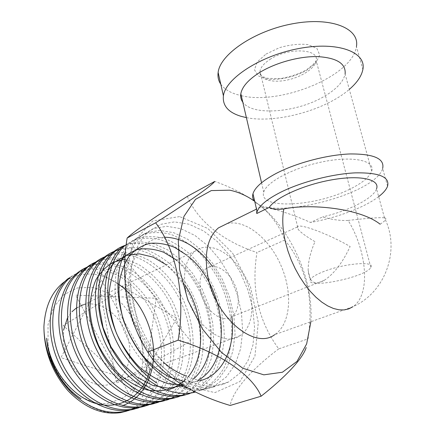 <?xml version="1.0" encoding="UTF-8"?>
<svg xmlns="http://www.w3.org/2000/svg" width="435" height="435" viewBox="0 0 435 435"><rect width="100%" height="100%" fill="white"/><g stroke="black" fill="none" stroke-linecap="round" stroke-linejoin="round"><path stroke-width="0.33" stroke-dasharray="2.17 1.63" d="M200.617 291.238C198.806 280.657 200.649 273.088 206.141 268.531C213.966 262.675 226.836 269.428 233.568 282.326C240.419 295.137 239.723 311.335 231.681 316.685C222.04 324.167 203.912 309.763 200.617 291.238M314.951 241.664C306.278 236.515 300.715 232.453 298.269 229.479L297.333 226.983C298.377 222.709 328.082 233.742 350.131 246.504C342.579 262.729 333.911 274.028 324.14 280.401C314.51 285.567 309.187 282.239 308.176 270.418C307.996 262.343 310.253 252.757 314.951 241.664L314.951 241.664M310.889 321.721C311.465 312.314 310.851 302.537 309.051 292.402C303.668 261.886 287.448 230.691 266.481 210.904L254.703 201.291M227.19 223.574C245.731 219.142 269.597 238.788 281.151 265.883C292.875 292.896 290.787 324.086 274.73 334.64L353.019 306.67C385.6 292.331 400.776 249.489 384.388 217.777M256.721 213.541L256.014 209.338C257.379 203.52 285.137 210.975 310.487 222.443L322.726 216.88C331.35 219.577 339.817 220.762 348.13 220.436C367.189 251.316 370.783 294.816 353.019 306.67M384.464 217.804L376.536 188.85C373.393 198.49 348.533 210.926 322.726 216.88M380.114 224.199C385.856 220.501 387.297 218.37 384.431 217.81M384.361 217.794C378.988 217.369 366.912 218.256 348.13 220.436M378.662 196.62C364.535 207.56 336.255 218.022 310.487 222.443M387.558 186.218L382.642 168.519C375.448 194.63 270.309 221.078 254.736 201.427M348.402 189.877C361.523 183.652 369.288 177.415 371.697 171.156C375.383 160.803 353.829 155.708 323.934 161.548C294.076 167.263 266.236 181.977 263.74 192.167C257.971 209.447 313.668 206.908 348.402 189.877M371.697 171.156L345.118 74.032C343.307 81.943 336.217 89.474 323.836 96.624C296.512 112.725 252.316 116.221 242.795 102.165M246.389 117.619C275.654 123.687 325.38 110.305 349.316 89.376M220.784 84.194C223.911 88.637 228.995 91.997 236.031 94.27L240.664 95.537M241.284 95.673C280.026 105.406 352.644 76.288 356.434 46.534L362.872 69.464M187.311 196.381C197.669 221.453 223.943 241.789 256.987 252.496C251.028 288.65 258.27 320.774 278.721 348.875L308.034 338.865C310.438 323.586 310.661 308.393 308.692 293.288C304.739 272.141 296.741 254.404 284.697 240.071C281.374 229.979 274.958 220.05 265.442 210.29C252.311 198.295 235.406 188.676 214.732 181.433M284.697 240.071L256.987 252.496M278.721 348.875C252.104 368.983 232.932 390.07 230.169 405.469M179.552 216.592L152.739 220.958L132.914 242.469L125.329 278.193L132.871 320.693L154.284 359.598L184.108 385.323L214.885 392.609L239.908 381.571L254.926 356.238L258.292 322.417L250.294 286.154L232.573 253.11L207.761 228.418L179.552 216.592M83.411 304.766C99.093 300.395 117.901 312.906 125.758 331.834C133.768 350.697 129.614 373.219 115.536 381.631C97.598 393.925 67.224 373.181 63.64 344.346L63.543 330.187M67.371 318.219L72.036 311.678M76.304 308.056L81.079 305.549M48.095 344.553L48.013 324.646L53.538 307.398L63.787 294.761L77.348 287.926L92.59 287.334L107.869 292.717L121.702 303.304C129.804 312.569 135.981 323.205 140.228 335.206C143.131 347.532 143.555 359.506 141.495 371.126L134.981 386.313L124.154 397.389L109.957 402.919C84.444 408.095 52.407 379.075 48.095 344.553M182.814 385.269L186.343 376.036L190.269 384.214C200.714 387.884 208.947 388.672 214.955 386.579C205.69 389.504 196.625 390.01 187.751 388.091M200.943 390.396L206.821 388.02L218.528 379.336L227.277 366.77L232.85 351.366L235.069 334.031L233.872 315.625L229.571 297.11L222.432 279.422L212.72 263.431L200.97 249.815L187.779 239.315L173.777 232.709L159.672 230.425L146.307 232.725L134.638 239.919M190.269 384.214C165.256 375.574 140.38 347.282 130.201 314.581C120.022 281.842 125.704 250.087 141.679 235.775L153.381 228.582L166.763 226.276L180.927 228.701L195.01 235.509L208.273 246.128L220.061 259.918L229.849 276.154L237.135 294.049L241.463 312.716L242.643 331.291L240.593 348.854L235.166 364.389L226.369 376.922L214.645 385.742L208.795 388.21C183.472 397.041 146.861 376.433 128.02 339.289C108.641 302.026 112.034 259.075 131.658 241.648L143.333 234.432C152.103 231.975 161.254 231.947 170.786 234.356C180.269 238.037 189.323 243.692 197.947 251.321C206.125 259.891 213.242 269.722 219.305 280.825C227.587 298.459 231.763 316.555 231.833 335.124C230.99 347.01 228.402 357.896 224.068 367.771C218.745 376.792 211.899 383.866 203.531 388.977L197.669 391.391M189.981 393.479L195.848 391.119C204.173 386.057 211.002 379.043 216.342 370.065C220.752 360.3 223.405 349.539 224.297 337.772C224.248 319.333 220.159 301.417 212.035 284.028C206.016 273.115 198.947 263.42 190.818 254.948C182.26 247.395 173.25 241.849 163.799 238.309C154.284 236.004 145.154 236.064 136.411 238.489L124.769 245.693M121.843 247.346L133.54 240.169C142.272 237.679 151.38 237.575 160.858 239.864C170.292 243.437 179.285 248.95 187.849 256.411C195.962 264.812 203.009 274.469 208.985 285.387C217.141 302.727 221.197 320.546 221.159 338.843C220.246 350.566 217.592 361.306 213.21 371.06C207.843 379.989 200.986 386.971 192.629 392.022L186.778 394.414M179.274 396.497L185.12 394.126L196.789 385.513L205.673 373.284L211.41 358.326L213.743 341.426L212.797 323.537L208.784 305.615L201.845 288.546L192.362 273.088L180.873 259.961L167.888 249.984L154.012 243.769L140.01 241.675L126.754 244.127L115.144 251.338M126.27 244.965C154.403 236.461 189.035 262.675 203.297 299.78C217.886 336.647 210.214 380.728 181.993 394.996L176.159 397.372M168.807 399.406L174.614 397.008L186.305 388.504C192.863 381.022 197.756 372.088 200.992 361.708C205.929 340.045 202.531 314.771 191.84 292.967C185.995 282.375 179.1 273.011 171.145 264.882C162.706 257.732 153.8 252.469 144.431 249.081C135.019 246.89 125.992 247.085 117.352 249.668L105.738 256.84M119.391 249.733C147.514 243.176 180.759 269.521 193.934 305.631C207.49 341.671 199.263 384.034 171.591 397.905L165.773 400.254M158.568 402.19L164.359 399.836L176.072 391.516C182.613 384.138 187.507 375.296 190.758 364.992C195.962 343.634 192.553 318.833 182.058 297.284C173.679 281.488 162.114 268.618 148.781 260.222C139.678 255.448 130.516 252.849 121.294 252.425C112.263 253.387 104.008 256.639 96.521 262.174M109.99 255.127C138.085 248.331 170.999 273.925 184.103 309.595C197.474 345.145 189.116 386.894 161.423 400.738L155.627 403.071M148.569 404.947L154.354 402.658L166.029 394.458C172.521 387.09 177.447 378.347 180.802 368.238C186.18 347.331 182.678 322.705 172.516 301.482C164.229 286.023 152.707 273.381 139.521 265.089C130.511 260.478 121.414 258.02 112.219 257.716C103.187 258.662 94.944 261.875 87.5 267.362M100.795 260.402C128.635 253.268 161.57 278.351 174.462 313.466C187.681 348.392 179.084 389.885 151.483 403.517L145.714 405.839M138.83 407.753L144.578 405.447C152.805 400.575 159.661 393.952 165.153 385.579C169.742 376.471 172.608 366.417 173.75 355.422C174.25 338.251 170.705 321.666 163.125 305.669C154.844 290.477 143.501 277.883 130.435 269.885C121.474 265.475 112.42 263.104 103.269 262.773C94.303 263.708 86.141 266.97 78.778 272.555M91.828 265.557C119.625 258.232 152.277 282.685 165.017 317.284C178.056 351.833 169.351 392.62 141.767 406.225L136.024 408.53M129.26 410.346L134.975 408.046C143.229 403.305 150.091 396.818 155.567 388.58C160.08 379.51 162.973 369.554 164.234 358.712C164.876 341.85 161.423 325.527 153.881 309.731C145.817 294.685 134.616 282.494 121.582 274.713C112.67 270.325 103.682 267.993 94.612 267.721C85.733 268.808 77.588 272.082 70.182 277.546M67.681 278.922C75.059 273.457 83.194 270.2 92.084 269.151C101.143 269.379 110.12 271.652 119.005 275.969C131.995 283.778 143.24 295.969 151.298 310.884C161.238 331.242 164.234 355.042 158.791 375.448C155.349 385.209 150.358 393.631 143.822 400.727L132.245 408.84L126.541 411.157M222.937 384.361C205.902 389.439 187.849 383.817 168.78 367.488C150.961 351.186 136.976 325.141 132.37 299.416C127.112 270.635 134.051 244.459 148.46 231.811L160.597 224.373L174.419 221.883L189.04 224.21L203.618 230.974L217.391 241.615L229.713 255.475L240.006 271.804L247.819 289.786L252.757 308.573L254.546 327.261L252.996 344.911L248.059 360.55L239.837 373.208L228.62 381.974L222.937 384.361M117.744 283.604C99.354 271.701 81.867 270.891 65.288 281.173M120.511 412.646C87.381 417.105 48.187 378.7 46.616 338.24M150.358 368.777L101.284 279.884L60.965 357.646L150.146 386.584L130.07 284.55L63.195 325.57L142.745 396.97L156.121 298.252L75.641 295.142L130.315 396.475L176.915 318.257L97.217 271.832L116.455 383.251L190.655 341.062L125.068 259.151M184.576 380.652L188.235 376.737M184.815 284.892C179.524 276.894 173.407 270.222 166.453 264.877M182.705 385.54L188.524 382.642L193.765 378.776M210.116 346.717C215.368 316.234 200.241 278.226 176.496 260.054M182.923 384.975C188.344 384.442 193.347 382.887 197.93 380.31M189.54 257.46L186.756 255.127M184.239 381.533C189.6 382.273 194.69 382.055 199.502 380.886M231.877 316.609C229.511 297.877 222.889 280.961 212.008 265.861M164.294 237.205C145.285 237.738 130.016 255.41 128.907 282.706C127.759 309.889 142.017 343.367 163.408 362.181M214.955 386.579L186.343 376.036M185.674 290.449C182.656 272.109 185.821 258.983 195.179 251.082C209.164 240.332 231.964 252.545 243.714 275.159C255.704 297.611 254.584 326.261 240.06 335.668C223.307 348.451 191.351 323.21 185.674 290.449M322.444 272.049C342.9 263.49 375.932 260.543 370.805 267.422C366.286 277.356 304.179 289.819 310.378 279.509C311.612 277.318 315.636 274.833 322.444 272.049M265.964 54.114L279.357 47.709C289.726 44.723 299.253 43.674 307.937 44.571L316.925 48.454L319.714 54.984L316.044 62.749L306.909 70.204C294.843 76.913 279.536 80.377 267.433 79.143L258.238 75.848L254.464 69.796L257.118 62.042L265.964 54.114M269.972 59.426C287.839 47.29 319.393 48.535 316.201 60.693C315.054 68.512 300.775 77.544 286.007 80.274C271.228 83.123 258.803 79.11 259.989 71.258C260.674 67.289 264.001 63.347 269.972 59.426M297.333 226.983L206.141 268.531M324.14 280.401L231.681 316.685M261.555 182.771L263.74 192.167M266.481 210.904L265.448 210.284M309.051 292.402L308.714 293.288M203.536 388.982L206.832 388.058M131.636 241.626L134.616 239.886M192.634 392.027L195.848 391.13M181.993 395.002L185.103 394.132M171.591 397.905L174.375 397.128M161.428 400.749L163.913 400.053M214.689 385.867L228.62 381.974M141.674 235.77L148.46 231.811M195.179 251.082L75.733 308.458M240.06 335.668L115.536 381.631M370.805 267.422L316.201 60.693L313.075 64.592L306.523 69.741C299.584 73.738 290.83 76.707 280.249 78.648L267.775 78.338L262.919 76.745L259.983 74.265L259.989 71.258L298.269 229.479M310.378 279.509L308.176 270.418"/><path stroke-width="0.65" d="M254.703 201.291C246.417 195.554 238.065 191.851 229.642 190.182L211.29 190.584L195.473 199.371L183.956 216.38L178.312 240.49L179.568 269.472L187.898 300.177L202.482 328.99L221.573 352.535L242.833 368.255L263.827 374.839L282.418 372.235L297.018 361.398L306.648 343.922L310.889 321.721M274.73 334.64C254.915 350.131 215.477 317.903 207.919 276.584C203.944 253.719 207.446 237.488 218.424 227.896L227.19 223.574M380.114 224.199C359.207 207.647 308.562 203.618 283.832 208.947C277.128 209.735 272.277 209.224 269.27 207.408L256.721 213.541L257.096 211.747C259.119 205.75 266.976 199.246 280.662 192.248C300.96 182.08 332.008 173.94 355.15 172.869C379.113 172.461 389.918 176.909 387.558 186.218C386.351 189.519 383.382 192.988 378.662 196.62M269.27 207.408C275.572 197.452 304.484 184.435 332.71 179.677C360.996 174.816 380.152 179.514 376.536 188.85M254.736 201.427C252.746 199.268 252.159 196.712 252.98 193.754C254.91 187.425 262.642 180.655 276.171 173.429C296.235 162.946 327.038 154.762 350.088 153.946C373.969 153.838 384.823 158.693 382.642 168.519M242.795 102.165C240.995 99.707 240.337 96.896 240.832 93.732C242.061 86.935 248.048 80.04 258.792 73.042C274.539 63.042 298.85 56.175 317.468 56.599C336.875 57.795 346.091 63.602 345.118 74.032M349.316 89.376C357.053 82.721 361.572 76.087 362.872 69.464C366.558 52.146 338.033 41.107 299.139 48.47C260.266 55.631 225.493 78.643 223.411 95.809C222.377 105.634 228.283 112.48 241.131 116.346L246.389 117.619M240.664 95.537L241.284 95.673M356.434 46.534C359.816 28.411 331.274 16.497 292.739 23.74C254.219 30.776 219.985 54.473 218.136 72.476C217.554 76.854 218.435 80.758 220.784 84.194M261.12 396.214L230.169 405.469C192.808 394.458 161.619 375.34 147.721 352.013C127.33 320.497 120.392 278.813 127.134 238.043C134.85 230.68 157.97 214.852 187.311 196.381L214.732 181.433C212.024 185.402 190.432 200.774 155.632 222.807C176.349 250.12 185.854 296.175 178.138 340.159C220.594 352.921 252.556 375.476 261.12 396.214C284.697 377.634 302.57 359.092 306.175 347.576M178.138 340.159L147.721 352.013M155.632 222.807L127.134 238.043M63.543 330.187L67.371 318.219M72.036 311.678L76.304 308.056M81.079 305.549L83.411 304.766M187.751 388.091L182.33 386.53L182.814 385.269M125.606 251.62C115.15 270.184 115.231 300.362 126.677 328.392C138.096 356.325 160.205 378.967 182.33 386.53M124.769 245.693C110.452 258.635 103.867 284.773 110.207 313.374C116.308 341.948 135.1 369.467 156.926 382.996M195.456 392.038C169.819 399.254 134.714 378.227 116.787 342.019C98.718 305.892 102.377 264.186 121.843 247.346M115.144 251.338C95.292 268.259 91.964 310.612 110.43 346.434C129.016 382.343 164.555 402.217 189.981 393.479M186.778 394.414C161.467 403.109 125.851 383.485 107.478 347.685C88.963 312.042 92.503 269.934 112.279 252.92C116.488 249.195 121.153 246.542 126.27 244.965M105.738 256.84C85.94 273.544 82.324 315.424 100.539 350.463C118.744 385.845 153.925 405.023 179.274 396.497M176.159 397.372C150.94 406.024 115.601 386.758 97.636 351.708C79.474 316.81 83.205 275.208 102.943 258.357C107.853 254.067 113.339 251.191 119.391 249.733M96.521 262.174C76.881 278.835 72.868 319.997 90.926 354.411C108.625 389.189 143.642 407.84 168.807 399.406M165.566 400.32C140.342 408.769 105.526 389.825 87.99 355.487C70.204 321.193 74.184 280.319 93.819 263.686C98.647 259.467 104.036 256.617 109.99 255.127M155.627 403.071C130.538 411.586 96.102 393.273 78.713 359.44C61.188 325.75 65.245 285.561 84.912 268.884L87.5 267.362C67.98 284.153 63.782 324.379 81.492 358.31C98.772 392.185 133.605 410.792 158.568 402.19M84.912 268.884C89.67 264.741 94.966 261.913 100.795 260.402M78.778 272.555C59.068 289.139 55.087 328.844 72.237 362.089C89.458 395.241 123.545 413.571 148.569 404.947M145.714 405.839C120.761 414.305 86.565 396.269 69.595 363.171C52.39 330.165 56.632 290.401 76.196 273.958C80.883 269.907 86.092 267.106 91.828 265.557M70.182 277.546C50.656 293.777 46.36 333.379 63.341 365.764C80.149 398.552 113.888 415.931 138.83 407.753M136.024 408.53C111.17 416.909 77.484 399.395 60.71 366.803C43.821 334.363 48.138 295.381 67.681 278.922L70.138 277.486M126.541 411.157L120.511 412.646C102.138 415.18 84.602 407.845 67.909 390.635C51.988 372.001 43.989 350.653 43.919 326.587C43.897 350.257 54.756 376.4 72.085 393.044C91.1 410.015 110.158 415.784 129.26 410.346M122.556 405.621C143.441 398.297 155.099 374.312 153.511 348.593C151.772 322.884 137.563 296.904 117.744 283.604M65.288 281.173C52.254 290.558 45.131 305.696 43.919 326.587M150.358 368.777C144.561 393.974 122.42 410.238 97.337 403.854C72.226 397.693 49.324 368.113 46.616 338.24C48.225 362.067 62.27 386.829 81.046 398.721M125.068 259.151L113.513 262.109C106.434 266.073 100.55 272.005 95.852 279.917C92.09 288.807 90.116 298.921 89.942 310.269C90.92 321.96 93.781 333.623 98.522 345.249C104.264 356.401 111.327 366.199 119.717 374.644C128.591 381.935 137.824 387.058 147.405 389.999C156.85 391.543 165.681 390.831 173.891 387.868L184.576 380.652M188.235 376.737C206.609 354.965 203.874 313.091 184.815 284.892M166.453 264.877L153.104 257.128L139.309 253.833L126.112 255.486L114.535 262.174L105.678 273.691L100.42 289.259L99.463 307.762L103.057 327.55L111.039 346.896L122.719 363.926L137.047 377.156L152.707 385.421L168.34 388.237L182.705 385.54M193.765 378.776C202.438 370.892 207.886 360.207 210.116 346.717M176.496 260.054L163.761 252.305C154.898 249.021 146.263 248.042 137.857 249.38C129.826 252.159 122.974 257.259 117.298 264.692C112.545 273.392 109.745 283.685 108.897 295.566C109.31 308.062 111.86 320.704 116.553 333.493C122.393 345.917 129.76 356.879 138.656 366.373C148.128 374.655 157.981 380.446 168.214 383.735L182.923 384.975M197.93 380.31C234.15 360.947 225.895 287.513 189.54 257.46M186.756 255.127L174.522 247.368C166.045 243.921 157.72 242.594 149.548 243.388C141.723 245.503 134.883 249.815 129.021 256.329C123.997 264.034 120.669 273.397 119.049 284.414C118.586 296.094 120.103 308.241 123.6 320.856C128.233 333.281 134.448 344.716 142.245 355.161C150.744 364.595 159.89 371.925 169.688 377.167L184.239 381.533M199.502 380.886C223.079 375.318 235.672 346.956 231.877 316.609M212.008 265.861C197.789 247.036 181.89 237.488 164.294 237.205M163.408 362.181C170.808 368.662 178.453 373.279 186.343 376.036M353.019 306.67L348.816 308.872L344.09 309.938L338.936 309.812L333.438 308.469L327.707 305.908L321.851 302.162L316 297.279L310.285 291.358L304.826 284.501L299.753 276.867L295.18 268.607L291.211 259.918L287.937 250.984L285.425 242.012C282.549 229.506 282.016 218.484 283.832 208.947M256.019 209.349L218.424 227.896M257.096 211.747L252.98 193.754M240.832 93.732L261.555 182.771M121.838 247.336L124.736 245.65M112.273 252.914L115.096 251.272M102.937 258.357L105.678 256.759M163.913 400.053L164.392 399.917M93.813 263.681L96.483 262.126M151.483 403.522L154.376 402.718M141.772 406.241L144.583 405.453M76.196 273.952L78.719 272.479M132.267 408.895L135.008 408.128M223.411 95.809L218.136 72.476"/></g></svg>
